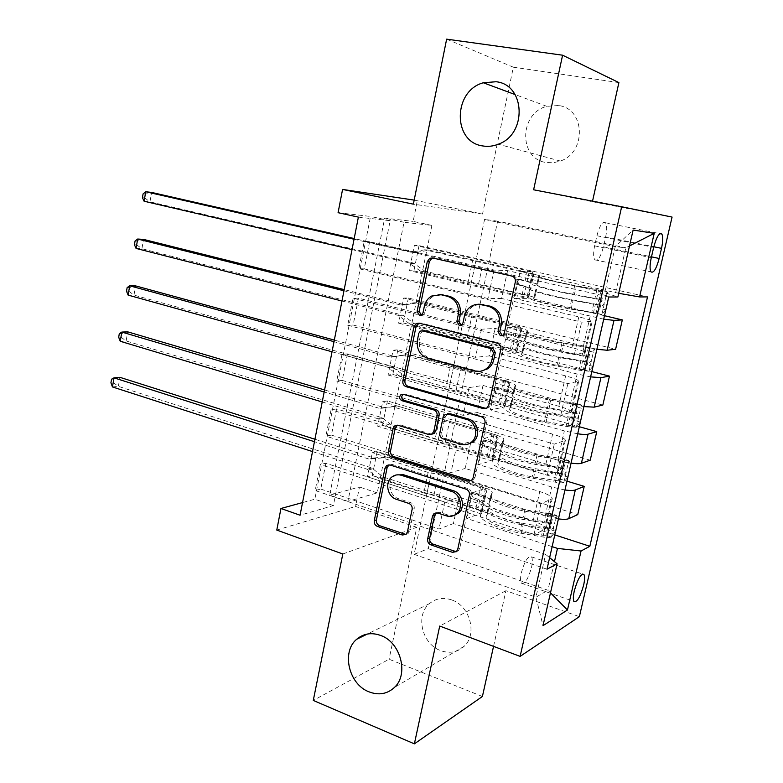 <?xml version="1.0" encoding="UTF-8"?>
<svg xmlns="http://www.w3.org/2000/svg" width="783" height="783" viewBox="0 0 783 783"><rect width="100%" height="100%" fill="white"/><g stroke="black" fill="none" stroke-linecap="round" stroke-linejoin="round"><path stroke-width="0.59" stroke-dasharray="3.92 2.94" d="M502.295 335.653L504.712 335.222L506.141 333.098L517.152 282.007C517.514 279.012 516.34 277.055 513.648 276.135L432.901 258.038M421.185 315.128L423.525 314.923L425.071 312.711L426.383 306.329L424.327 306.368M461.07 325.229L463.458 324.916L464.945 322.743L466.306 316.263L464.348 316.332M451.615 599.905C443.168 597.116 435.769 598.359 429.407 603.654C415.107 615.203 421.998 644.194 440.663 650.624C449.648 653.776 457.478 652.337 464.153 646.298C477.708 634.181 469.947 605.719 451.615 599.905M558.396 105.529L546.808 106.331C519.041 113.222 518.522 158.89 546.094 162.492L553.248 162.766L560.364 161.053C586.761 152.421 585.224 108.26 558.396 105.529M531.51 567.421C532.626 562.145 532.616 558.631 531.481 556.85C528.114 555.627 524.747 560.892 521.37 572.647C520.264 577.913 520.274 581.426 521.409 583.169C524.816 584.333 528.182 579.077 531.51 567.421M482.406 696.479L389.073 659.237L313.278 700.423M446.643 39.15L513.354 67.201L482.534 214.023L414.178 200.105M618.893 82.597L513.354 67.201M358.379 217.126L390.169 220.708L333.372 505.583L300.065 515.224M369.605 241.702L364.232 268.902L358.849 268.686L364.242 241.281L369.605 241.702L494.053 270.027L507.58 270.644L604.809 292.685L617.885 296.982M358.457 298.176L353.153 325.023L347.711 325.248L353.035 298.196L358.457 298.176L481.467 329.222L495.199 328.429L571.933 347.672C580.369 349.844 584.774 351.479 585.165 352.595L574.438 354.2L353.035 298.196M347.446 353.916L342.22 380.411L336.729 381.057L341.985 354.366L347.446 353.916L469.056 387.614L482.984 385.442L558.827 406.279C567.146 408.638 571.453 410.586 571.747 412.093L560.775 415.166L341.985 354.366M336.582 408.932L331.424 435.084L325.885 436.151L331.072 409.793L336.582 408.932L456.802 445.204L470.935 441.7L545.888 464.074C554.11 466.629 558.318 468.87 558.524 470.779L547.297 475.261L331.072 409.793M325.865 463.242L320.766 489.062L315.187 490.52L320.306 464.515L325.865 463.242L444.724 502.02L459.044 497.205L533.135 521.087C541.249 523.837 545.369 526.352 545.477 528.642L544.312 529.817L534.016 534.505L320.306 464.515M431.883 225.416L377.23 492.889L347.926 501.374L404.028 222.274L431.883 225.416L413.15 221.393L417.349 200.575M419.022 245.608L413.894 270.849L409.245 270.664L414.403 245.236L419.022 245.608L647.521 296.914M408.364 298.02L403.294 322.958L398.606 323.154L403.695 298.039L408.364 298.02L615.614 349.247M397.842 349.805L392.831 374.44L388.094 374.998L393.125 350.197L397.842 349.805L602.832 405.075M387.438 400.965L382.486 425.306L377.709 426.226L382.681 401.718L387.438 400.965L590.216 460.189M377.161 451.517L372.268 475.565L367.452 476.827L372.356 452.613L377.161 451.517L577.766 514.578M342.807 553.992L416.771 527.302L389.073 659.237M416.771 527.302L355.551 506.464L359.475 487.006L329.643 495.169L384.688 218.095L413.15 221.393M377.23 492.889L359.475 487.006M533.624 189.789L592.418 201.711L592.545 201.143M592.418 201.711L672.068 217.077M493.544 646.366L505.926 590.695L579.371 616.652M276.781 530.071L355.551 506.464M338.08 212.692L370.525 216.451L314.825 499.221L302.541 502.578M480.048 304.186L497.636 221.178L625.823 247.82L615.223 246.635L604.809 292.685M497.636 221.178L484.569 219.426L615.223 246.635L633.124 230.065M618.717 293.302L520.215 271.231L514.353 298.421L526.753 298.372L409.245 270.664M615.604 292.764L625.823 247.82L629.512 245.94M484.569 219.426L414.138 554.335L428.262 548.668L480.028 304.293M428.262 548.668L547.943 590.255L554.462 561.636M552.132 546.642L466.874 518.512L480.028 513.56L367.452 476.827M558.426 518.894L545.213 515.909L472.443 492.703L466.874 518.512M564.983 489.982L551.721 487.016L478.511 464.554L491.489 460.786L377.709 426.226M571.071 463.115L557.76 460.179L484.148 438.411L478.511 464.554M577.717 433.811L564.347 430.904L490.305 409.901L503.097 407.336L388.094 374.998M583.893 406.583L570.474 403.695L496.021 383.416L490.305 409.901M590.627 376.877L577.149 374.029L502.246 354.533L514.852 353.202L398.606 323.154M596.881 349.277L508.04 327.695L502.246 354.533M603.703 319.17L514.353 298.421M414.138 554.335L535.944 597.194L547.943 590.255L550.488 592.829M507.58 270.644L501.619 298.48L578.823 316.87C587.309 318.935 591.772 320.413 592.212 321.314L581.632 322.146L358.849 268.686M495.199 328.429L489.316 355.893L565.62 375.899C573.998 378.169 578.363 379.951 578.706 381.262L567.851 383.572L347.711 325.248M482.984 385.442L477.18 412.533L552.592 434.115C560.873 436.581 565.13 438.656 565.375 440.369L554.276 444.118L336.729 381.057M470.935 441.7L470.71 442.747M470.563 443.413L465.21 468.43L539.741 491.538C547.914 494.19 552.084 496.559 552.24 498.654L540.896 503.812L325.885 436.151M458.897 497.88L455.285 514.744M455.226 515.028L453.386 523.592L545.624 554.374L535.944 597.194L543.01 625.666M390.169 220.708L370.525 216.451M333.372 505.583L314.825 499.221M404.028 222.274L384.688 218.095M347.926 501.374L329.643 495.169M520.215 271.231L532.528 271.799L414.403 245.236M413.894 270.849L604.496 315.715M532.528 271.799L526.753 298.372M403.294 322.958L591.821 371.592M392.831 374.44L579.322 426.735M382.486 425.306L566.98 481.163M372.268 475.565L554.795 534.897M608.734 297.002L364.242 241.281M364.232 268.902L487.995 298.538L501.619 298.48M494.053 270.027L487.995 298.538M547.014 569.202L315.187 490.52M534.016 534.505L540.896 503.812M547.297 475.261L554.276 444.118M560.775 415.166L567.851 383.572M574.438 354.2L581.632 322.146M508.04 327.695L520.548 326.971L403.695 298.039M520.548 326.971L514.852 353.202M353.153 325.023L475.487 357.351L489.316 355.893M481.467 329.222L475.487 357.351M342.22 380.411L463.154 415.352L477.18 412.533M469.056 387.614L463.154 415.352M496.021 383.416L508.715 381.438L393.125 350.197M508.715 381.438L503.097 407.336M331.424 435.084L450.988 472.57L465.21 468.43M456.802 445.204L450.988 472.57M484.148 438.411L497.039 435.211L382.681 401.718M497.039 435.211L491.489 460.786M549.637 557.672L545.624 554.374M320.766 489.062L438.989 529.014L453.386 523.592M444.724 502.02L438.989 529.014M472.443 492.703L485.509 488.308L372.356 452.613M485.509 488.308L480.028 513.56M605.67 236.877C607.099 229.957 607.031 225.25 605.484 222.754C602.548 221.119 599.69 225.445 596.9 235.732L594.63 245.852C593.23 252.733 593.299 257.372 594.826 259.79C597.791 261.375 600.669 257.049 603.439 246.811L605.67 236.877L653.805 246.762M505.926 590.695L439.723 626.057M482.534 214.023L413.365 204.157M479.235 304.225L473.353 306.143C469.673 308.453 467.324 311.82 466.306 316.263M439.067 294.418L433.694 296.052C429.857 298.303 427.43 301.729 426.383 306.329M486.263 408.383L488.935 407.551L490.677 404.782L502.715 348.964C503.068 345.998 501.913 344.031 499.26 343.052L421.176 323.056L419.003 323.115M422.8 330.808L420.863 333.186L418.797 333.304M480.782 371.211L476.465 370.76L429.926 358.223C421.929 355.13 418.455 349.012 419.492 339.871L420.863 333.186M403.128 394.28L405.291 393.976L483.483 416.419C486.096 417.466 487.232 419.453 486.889 422.37L475.056 477.229L473.128 477.836M471.2 480.674L473.558 479.754L475.056 477.229M431.658 434.222L400.25 424.905L397.392 425.169M447.445 413.992L445.077 417.124L441.827 432.519C441.504 435.377 442.601 437.335 445.136 438.392L463.096 443.785L468.019 444.137M454.218 515.341L448.111 515.077L439.703 512.297L436.18 512.796M396.609 474.909L394.309 476.191C386.655 481.33 389.405 496.089 398.508 498.663L396.404 499.309M405.878 534.476L408.06 533.634L409.47 531.226L414.197 508.647C414.51 505.847 413.434 503.89 410.977 502.784L398.508 498.663M456.293 551.712L458.398 550.752L459.699 548.452L471.327 494.513C471.669 491.646 470.544 489.649 467.97 488.533L392.136 464.436L389.034 464.789M605.68 309.823L599.925 308.482L596.02 313.122L601.804 314.482L605.68 309.823L608.783 296.16L606.991 291.56L574.761 285.433C556.83 282.086 537.755 277.221 538.587 276.291L536.835 284.689L537.725 284.141L520.509 279.423L518.816 279.658L517.475 281.479L519.374 284.669L536.57 289.465L535.66 290.062L533.81 298.548L534.73 297.892C534.427 297.246 530.943 296.131 524.267 294.535L424.954 271.241L420.363 271.065L468.068 282.262L472.609 260.602L533.722 274.5L532.675 275.097L530.825 283.622L532.812 274.95M601.804 314.482L571.13 309.187C549.519 305.194 526.705 298.979 527.811 297.491L529.797 288.819L530.727 288.261L517.279 284.62L515.371 281.42L516.711 279.59L518.415 279.355L531.882 282.937L530.972 283.456M606.991 291.56L576.268 286.118C554.609 282.066 531.647 276.213 532.675 275.097M538.694 276.174L539.575 275.694L529.014 272.611L429.27 250.12L415.626 252.547L354.18 238.561M472.609 260.602L424.709 249.787L429.27 250.12M596.02 313.122L569.652 308.404C551.77 305.096 532.812 299.938 533.703 298.695L533.81 298.548M527.957 297.305L528.897 296.679L522.183 294.525L468.068 282.262M599.925 308.482L603.008 294.839L608.783 296.16M601.187 290.248L603.008 294.839M529.797 288.819L529.651 288.996C528.584 290.336 551.447 296.424 573.078 300.437L602.156 305.683C604.104 304.499 604.672 302.718 603.85 300.349L574.311 294.897C552.671 290.865 529.768 284.875 530.825 283.622M536.835 284.689L536.727 284.816C535.875 285.873 554.902 290.845 572.813 294.173L597.693 298.94C599.024 301.475 598.369 303.227 595.736 304.196L571.59 299.683C553.689 296.365 534.681 291.325 535.552 290.199L535.66 290.062M144.111 201.241L149.944 201.848L413.493 263.059L424.954 271.241M144.786 197.933L149.944 201.848L151.559 192.412L145.423 194.155L144.786 197.933L142.447 197.678M424.709 249.787L410.997 252.234L354.053 239.246M352.027 249.601L408.853 262.824L420.363 271.065M143.083 193.89L145.423 194.155M592.878 366.287L587.191 364.829L583.237 369.762L588.963 371.24L592.878 366.287L595.941 352.8L594.082 348.621L562.037 342.621C544.214 339.391 525.432 333.783 526.421 332.1L524.708 340.302L525.696 339.303C525.452 338.432 522.016 337.15 515.4 335.437L508.774 333.773L506.953 334.047L505.769 335.75L507.658 338.961L514.274 340.634C520.881 342.357 524.307 343.668 524.551 344.569L523.553 345.597L521.732 353.975L522.741 352.879C522.506 351.929 519.09 350.588 512.493 348.846L414.246 323.594L409.607 323.79L456.802 335.946L461.285 314.551L515.077 327.323L521.713 329.741L520.558 330.876L518.728 339.293L520.724 330.622M588.963 371.24L580.487 370.379L558.406 366.336C536.923 362.48 514.46 355.355 515.752 352.996L517.749 344.314L518.757 343.336L505.524 339.127L503.635 335.907L504.82 334.204L506.64 333.92L519.902 338.08L518.894 339.019M594.082 348.621L563.476 343.571C541.944 339.656 519.335 332.892 520.558 330.876M526.548 331.894L527.517 330.964C527.253 330.142 523.807 328.889 517.181 327.206L418.514 302.727L405.007 304.841L344.197 289.622M461.285 314.551L413.894 302.776L418.514 302.727M583.237 369.762L556.997 365.289C539.213 362.098 520.548 356.196 521.595 354.219L521.732 353.975M515.928 352.693L516.946 351.645C516.809 351.038 514.617 350.177 510.379 349.052L467.197 337.943L456.802 335.946M587.191 364.829L590.225 351.371L595.941 352.8M588.336 347.192L590.225 351.371M517.749 344.314L517.573 344.598C516.31 346.84 538.821 353.818 560.334 357.694L589.266 362.676C591.185 361.452 591.762 359.7 590.999 357.42L561.548 352.233C540.025 348.337 517.485 341.447 518.728 339.293M524.708 340.302L524.581 340.517C523.573 342.308 542.306 348.034 560.119 351.254L584.94 355.893C586.183 358.35 585.508 360.072 582.914 361.061L558.905 356.696C541.112 353.485 522.398 347.691 523.426 345.822L523.553 345.597M136.066 248.426L141.929 248.73L402.902 315.226L414.246 323.594M136.78 244.854L141.929 248.73L143.524 239.392L137.417 241.115L136.78 244.854L134.441 244.727M413.894 302.776L400.328 304.91L343.972 290.767M341.965 301.005L398.204 315.363L409.607 323.79M135.077 240.978L137.417 241.115M580.252 422.008L574.614 420.442L570.631 425.658L576.278 427.244L580.252 422.008L583.266 408.706L581.329 404.928L575.652 403.382L549.48 399.056C531.755 395.934 513.266 389.591 514.411 387.184L512.748 395.19L513.814 393.771C513.638 392.596 510.281 391.089 503.733 389.239L497.185 387.438L495.267 387.751L494.22 389.337L496.079 392.557L502.627 394.368C509.156 396.227 512.513 397.764 512.689 398.958L511.602 400.426L509.802 408.697L510.898 407.17C510.731 405.927 507.384 404.361 500.866 402.472L403.656 375.302L398.978 375.869L445.674 388.955L450.108 367.834L460.463 369.811L503.361 381.429C507.58 382.613 509.743 383.562 509.85 384.277L508.588 385.941L506.787 394.25L508.784 385.579M576.278 427.244L567.802 426.657L545.859 422.722C524.483 418.993 502.373 411.006 503.851 407.777L505.847 399.095L506.934 397.695C506.836 396.932 504.683 395.944 500.484 394.749L493.916 392.929L492.047 389.699L493.104 388.104L495.022 387.791L501.6 389.601C505.798 390.786 507.961 391.764 508.069 392.508L506.983 393.869M581.329 404.928L572.853 404.234L550.86 400.26C529.435 396.472 507.188 388.828 508.588 385.941M514.558 386.89L515.615 385.539C515.42 384.414 512.053 382.936 505.495 381.106L407.874 354.699L394.515 356.5L334.321 340.086M450.108 367.834L403.216 355.12L407.874 354.699M570.631 425.658L544.508 421.42C526.822 418.337 508.451 411.721 509.655 409.02L509.802 408.697M504.046 407.356L505.152 405.897C505.055 405.105 502.911 404.097 498.722 402.883L456 390.932L445.674 388.955M574.614 420.442L577.619 407.16L583.266 408.706M575.652 403.382L577.619 407.16M505.847 399.095L505.652 399.487C504.203 402.589 526.362 410.449 547.757 414.197L576.542 418.915C578.441 417.652 579.029 415.93 578.304 413.727L548.952 408.804C527.556 405.046 505.358 397.275 506.787 394.25M512.748 395.19L512.601 395.493C511.436 398.018 529.876 404.459 547.591 407.571L572.344 412.093C573.508 414.471 572.813 416.164 570.269 417.173L546.397 412.935C528.691 409.842 510.281 403.323 511.456 400.739L511.602 400.426M128.118 295.103L133.991 295.103L392.44 366.757L403.656 375.302M128.872 291.266L133.991 295.103L135.567 285.873L129.498 287.576L128.872 291.266L126.523 291.256M403.216 355.12L389.787 356.931L334.018 341.682M332.041 351.792L387.693 367.266L398.978 375.869M127.149 287.557L129.498 287.576M567.783 477.004L562.214 475.33L558.181 480.821L563.77 482.514L567.783 477.004L570.758 463.869L568.752 460.492L563.134 458.838L537.089 454.747C519.472 451.732 501.267 444.685 502.559 441.563L500.934 449.373L502.089 447.533C501.981 446.075 498.683 444.353 492.223 442.356L485.734 440.438L483.737 440.78L482.808 442.258L484.648 445.488L491.117 447.426C497.587 449.422 500.866 451.174 500.973 452.662L499.808 454.541L498.027 462.704L499.211 460.766C499.114 459.229 495.835 457.458 489.385 455.432L393.203 426.392L388.476 427.322L434.682 441.318L439.057 420.451L449.354 422.409L491.793 434.859C495.962 436.131 498.076 437.217 498.154 438.128L496.784 440.3L495.003 448.502L496.99 439.821M563.77 482.514C562.184 482.984 559.356 482.876 555.284 482.191L533.468 478.354C512.219 474.762 490.452 465.924 492.096 461.853L494.093 453.171L495.267 451.37C495.208 450.421 493.104 449.295 488.944 448.003L482.455 446.065L480.605 442.816L481.545 441.328L483.551 440.995L490.05 442.924C494.21 444.206 496.314 445.312 496.383 446.251L495.218 448.003M568.752 460.492C567.176 460.903 564.357 460.766 560.276 460.061L538.401 456.195C517.103 452.545 495.199 444.039 496.784 440.3M502.715 441.181L503.87 439.41C503.743 437.991 500.435 436.297 493.965 434.33L397.373 406.034L384.159 407.542L324.573 389.954M439.057 420.451L392.665 406.817L397.373 406.034M558.181 480.821L532.186 476.818C514.597 473.842 496.51 466.511 497.861 463.125L498.027 462.704M492.321 461.324L493.515 459.474C493.456 458.486 491.352 457.35 487.212 456.039L444.95 443.266L434.682 441.318M562.214 475.33L565.179 462.224L570.758 463.869M563.134 458.838L565.179 462.224M494.093 453.171L493.877 453.67C492.253 457.615 514.069 466.335 535.337 469.947L563.985 474.41C565.864 473.118 566.461 471.415 565.786 469.301L536.521 464.632C515.243 461.001 493.398 452.368 495.003 448.502M500.934 449.373L500.768 449.765C499.456 452.995 517.612 460.15 535.22 463.144L559.904 467.549C560.99 469.859 560.285 471.523 557.79 472.55L534.045 468.449C516.447 465.454 498.311 458.231 499.642 454.943L499.808 454.541M120.249 341.271L126.141 340.977L382.094 417.672L393.203 426.392M121.042 337.189L126.141 340.977L127.698 331.845L121.668 333.529L121.042 337.189L118.683 337.287M392.665 406.817L379.383 408.334L324.172 391.989M322.224 401.973L377.308 418.533L388.476 427.322M119.31 333.627L121.668 333.529M555.47 531.285L549.969 529.504L545.888 535.259L551.418 537.06L555.47 531.285L558.416 518.326L556.341 515.331L550.792 513.57L546.514 513.462L524.864 509.704C507.345 506.797 489.414 499.055 490.853 495.248L489.267 502.872L490.51 500.621C490.461 498.879 487.241 496.941 480.85 494.817L474.439 492.771L472.374 493.133L471.532 494.513L473.363 497.763L479.764 499.818C486.155 501.962 489.365 503.909 489.414 505.681L488.161 507.971L486.4 516.036L487.662 513.687C487.633 511.876 484.423 509.89 478.051 507.727L382.877 476.876L378.111 478.149L423.828 493.026L428.154 472.423L438.382 474.351L480.37 487.613C484.491 488.974 486.566 490.197 486.595 491.284L485.117 493.965L483.365 502.06L485.352 493.378M551.418 537.06C549.813 537.676 546.984 537.657 542.932 536.991L521.243 533.272C500.112 529.797 478.677 520.127 480.498 515.234L482.494 506.552L483.747 504.369C483.728 503.234 481.662 501.972 477.561 500.591L471.141 498.526L469.311 495.267L470.143 493.887L472.218 493.525L478.648 495.57C482.759 496.951 484.824 498.194 484.853 499.309L483.6 501.463M556.341 515.331C554.746 515.889 551.917 515.831 547.855 515.155L526.117 511.387C504.937 507.873 483.365 498.526 485.117 493.965M491.039 494.787L492.262 492.595C492.204 490.892 488.974 488.993 482.563 486.889L386.998 456.753L373.912 457.967L314.932 439.243M428.154 472.423L382.241 457.898L386.998 456.753M545.888 535.259L541.621 535.2L520.02 531.491C502.529 528.623 484.726 520.607 486.214 516.526L486.4 516.036M480.742 514.607L482.015 512.366C481.995 511.201 479.94 509.919 475.839 508.529L434.036 494.954L423.828 493.026M549.969 529.504L552.896 516.565L558.416 518.326M550.792 513.57L552.896 516.565M482.494 506.552L482.25 507.169C480.459 511.935 501.942 521.478 523.093 524.972L544.802 528.711L551.604 529.181C553.454 527.85 554.061 526.166 553.424 524.13L524.258 519.716C503.097 516.212 481.584 506.748 483.365 502.06M489.267 502.872L489.091 503.352C487.633 507.257 505.515 515.097 523.024 518.003L547.63 522.271C548.648 524.512 547.924 526.156 545.467 527.204L521.86 523.23C504.36 520.343 486.507 512.434 487.975 508.461L488.161 507.971M112.458 386.939L118.37 386.371L371.876 467.98L382.877 476.876M113.3 382.613L118.37 386.371L119.916 377.328L113.917 379.001L113.3 382.613L110.932 382.828M382.241 457.898L369.096 459.112L314.453 441.7M312.515 451.576L367.051 469.193L378.111 478.149M111.548 379.207L113.917 379.001M506.141 333.098L504.281 333.225M425.071 312.711L423.016 312.769M464.945 322.743L462.988 322.831M545.213 515.909L551.721 487.016M557.76 460.179L564.347 430.904M570.474 403.695L577.149 374.029M583.355 346.458L590.118 316.381M571.933 347.672L578.823 316.87M558.827 406.279L565.62 375.899M545.888 464.074L552.592 434.115M533.135 521.087L539.741 491.538M584.147 353.035L591.224 321.627M570.68 412.788L577.658 381.82M557.398 471.718L564.289 441.181M544.312 529.817L551.095 499.711M596.9 235.732L653.658 247.399M603.439 246.811L651.476 256.853M594.63 245.852L651.28 257.724M434.526 258.067L432.49 257.95M513.648 276.135L511.818 276.066M517.152 282.007L515.322 281.958M421.176 323.056L419.111 323.144M499.26 343.052L497.391 343.208M502.715 348.964L500.856 349.14M490.677 404.782L488.788 405.144M419.492 339.871L417.417 340.018M429.926 358.223L427.88 358.418M476.465 370.76L474.537 371.015M486.889 422.37L484.99 422.791M400.25 424.905L398.146 425.326M430.689 434.046L428.653 434.496M405.291 393.976L403.196 394.289M483.483 416.419L481.574 416.82M463.096 443.785L461.138 444.274M445.077 417.124L443.07 417.525M441.827 432.519L439.821 432.97M445.136 438.392L443.129 438.852M439.703 512.297L437.697 513.002M448.111 515.077L446.124 515.791M410.977 502.784L408.902 503.449M414.197 508.647L412.122 509.332M409.47 531.226L407.395 531.98M392.136 464.436L390.012 464.975M467.97 488.533L466.032 489.169M471.327 494.513L469.399 495.169M459.699 548.452L457.742 549.275M518.415 279.355L520.509 279.423M601.912 314.365L607.04 291.677M601.236 290.366L596.127 313.004M574.311 294.897L576.268 286.118M574.761 285.433L572.813 294.173M525.129 280.891L526.949 272.523M478.521 284.278L483.101 262.628M522.183 294.525L523.993 286.177M529.014 272.611L527.213 280.95M526.068 286.216L524.267 294.535M531.843 282.986L533.673 274.539M528.848 296.737L530.678 288.32M539.507 275.753L537.667 284.209M536.502 289.544L534.662 297.971M571.13 309.187L573.078 300.437M571.59 299.683L569.652 308.404M596.548 299.086L598.525 290.317M596.91 289.612L594.953 298.343M593.338 313.347L595.305 304.607M593.71 303.843L591.752 312.544M471.288 282.82L475.839 261.17M417.104 252.566L412.475 252.253M415.626 252.547L410.997 252.234M413.493 263.059L408.853 262.824M414.843 263.695L410.204 263.46M596.969 298.695L603.399 300.173M595.736 304.196L602.156 305.683M517.279 284.62L519.374 284.669M506.64 333.92L508.774 333.773M589.061 371.113L594.131 348.729M588.385 347.3L583.345 369.635M561.548 352.233L563.476 343.571M562.037 342.621L560.119 351.254M513.286 335.594L515.077 327.323M467.197 337.943L471.709 316.557M510.379 349.052L512.16 340.811M517.181 327.206L515.4 335.437M514.274 340.634L512.493 348.846M519.843 338.158L521.664 329.819M516.897 351.733L518.708 343.424M527.448 331.082L525.628 339.43M524.473 344.696L522.662 353.016M558.406 366.336L560.334 357.694M558.905 356.696L556.997 365.289M583.658 356.304L585.606 347.662M584.059 346.703L582.121 355.306M580.487 370.379L582.425 361.756M580.898 360.738L578.97 369.322M460.012 336.455L464.505 315.079M406.475 304.89L401.796 304.959M405.007 304.841L400.328 304.91M402.902 315.226L398.204 315.363M404.234 315.882L399.555 316.019M584.138 355.629L590.49 357.234M582.914 361.061L589.266 362.676M505.524 339.127L507.658 338.961M495.022 387.791L497.185 387.438M576.386 427.117L581.387 405.026M575.701 403.48L570.729 425.521M548.952 408.804L550.86 400.26M549.48 399.056L547.591 407.571M501.6 389.601L503.361 381.429M456 390.932L460.463 369.811M498.722 402.883L500.484 394.749M505.495 381.106L503.733 389.239M502.627 394.368L500.866 402.472M508.01 392.626L509.802 384.394M505.094 406.025L506.885 397.813M515.537 385.696L513.736 393.937M512.601 399.134L510.81 407.346M545.859 422.722L547.757 414.197M546.397 412.935L544.508 421.42M570.934 412.768L572.853 404.234M571.375 403.02L569.466 411.515M567.802 426.657L569.721 418.151M568.262 416.879L566.354 425.345M448.874 389.425L453.308 368.313M395.963 356.578L391.246 357.019M394.515 356.5L389.787 356.931M392.44 366.757L387.693 367.266M393.761 367.442L389.024 367.951M571.473 411.819L577.756 413.551M570.269 417.173L576.542 418.915M493.916 392.929L496.079 392.557M483.551 440.995L485.734 440.438M563.868 482.377L568.81 460.58M563.192 458.926L558.279 480.684M536.521 464.632L538.401 456.195M537.089 454.747L535.22 463.144M490.05 442.924L491.793 434.859M444.95 443.266L449.354 422.409M487.212 456.039L488.944 448.003M493.965 434.33L492.223 442.356M491.117 447.426L489.385 455.432M496.324 446.398L498.086 438.265M493.447 459.631L495.208 451.527M503.772 439.625L502.001 447.759M500.885 452.887L499.114 461.001M533.468 478.354L535.337 469.947M534.045 468.449L532.186 476.818M558.377 468.488L560.276 460.061M558.866 458.603L556.977 466.991M555.284 482.191L557.183 473.793M555.783 472.276L553.904 480.635M437.873 441.739L442.258 420.892M385.588 407.649L380.822 408.442M384.159 407.542L379.383 408.334M382.094 417.672L377.308 418.533M383.406 418.376L378.629 419.248M558.974 467.265L565.189 469.115M557.79 472.55L563.985 474.41M482.455 446.065L484.648 445.488M472.218 493.525L474.439 492.771M551.526 536.923L556.39 515.4M550.84 513.648L545.996 535.112M524.258 519.716L526.117 511.387M524.864 509.704L523.024 518.003M478.648 495.57L480.37 487.613M434.036 494.954L438.382 474.351M475.839 508.529L477.561 500.591M482.563 486.889L480.85 494.817M479.764 499.818L478.051 507.727M484.775 499.485L486.527 491.46M481.936 512.552L483.679 504.546M492.164 492.859L490.412 500.895M489.306 505.955L487.564 513.961M521.243 533.272L523.093 524.972M521.86 523.23L520.02 531.491M545.986 523.475L547.855 515.155M546.514 513.462L544.655 521.732M542.932 536.991L544.802 528.711M543.48 526.959L541.621 535.2M427.009 493.407L431.335 472.815M375.331 458.114L370.516 459.249M373.912 457.967L369.096 459.112M371.876 467.98L367.051 469.193M373.178 468.704L368.353 469.927M546.642 521.987L552.778 523.954M545.467 527.204L551.604 529.181M471.141 498.526L473.363 497.763M504.712 335.222L502.852 335.359M423.525 314.923L421.469 314.981M463.458 324.916L461.49 325.014M429.407 603.654L367.384 634.034M546.808 106.331L515.097 94.557M531.481 556.85L582.581 574.056M585.165 352.595L592.212 321.314M571.747 412.093L578.706 381.262M558.524 470.779L565.375 440.369M545.477 528.642L552.24 498.654M605.484 222.754L660 233.657M594.826 259.79L650.976 271.858M521.409 583.169L573.998 601.481M560.364 161.053L498.321 144.209M464.153 646.298L394.417 687.464M473.353 306.143L471.415 306.173M433.694 296.052L431.648 296.052M422.36 331.023L420.295 331.131M488.935 407.551L487.046 407.923M473.558 479.754L471.63 480.361M446.839 414.354L444.842 414.736M394.309 476.191L392.195 476.769M408.06 533.634L405.976 534.398M458.398 550.752L456.44 551.584M516.711 279.59L518.816 279.658M538.587 276.291L536.727 284.816M531.882 282.937L533.722 274.5M528.897 296.679L530.727 288.261M537.725 284.141L539.575 275.694M534.73 297.892L536.57 289.465M529.651 288.996L527.811 297.491M535.552 290.199L533.703 298.695M597.693 298.93L603.85 300.349M504.82 334.204L506.953 334.047M526.421 332.1L524.581 340.517M519.902 338.08L521.713 329.741M516.946 351.645L518.757 343.336M525.696 339.303L527.517 330.964M522.741 352.879L524.551 344.569M517.573 344.598L515.752 352.996M523.426 345.822L521.595 354.219M584.94 355.893L590.999 357.42M493.104 388.104L495.267 387.751M514.411 387.184L512.601 395.493M508.069 392.508L509.85 384.277M505.152 405.897L506.934 397.695M513.814 393.771L515.615 385.539M510.898 407.17L512.689 398.958M505.652 399.487L503.851 407.777M511.456 400.739L509.655 409.02M572.344 412.093L578.304 413.727M481.545 441.328L483.737 440.78M502.559 441.563L500.768 449.765M496.383 446.251L498.154 438.128M493.515 459.474L495.267 451.37M502.089 447.533L503.87 439.41M499.211 460.766L500.973 452.662M493.877 453.67L492.096 461.853M499.642 454.943L497.861 463.125M559.904 467.549L565.786 469.301M470.143 493.887L472.374 493.133M490.853 495.248L489.091 503.352M484.853 499.309L486.595 491.284M482.015 512.366L483.747 504.369M490.51 500.621L492.262 492.595M487.662 513.687L489.414 505.681M482.25 507.169L480.498 515.234M487.975 508.461L486.214 516.526M547.63 522.271L553.424 524.13"/><path stroke-width="1.17" d="M500.406 335.78L502.852 335.359L504.281 333.225L515.322 281.958C515.684 278.954 514.509 276.986 511.818 276.066L432.49 257.95L429.74 258.302L427.264 261.669L417.114 311.282L419.394 315.275L421.469 314.981L423.016 312.769L424.327 306.368C425.375 301.749 427.812 298.313 431.648 296.052L441.064 294.741L447.524 296.307C455.735 299.263 459.308 305.429 458.241 314.805L456.881 321.294L459.239 325.356L461.49 325.014L462.988 322.831L464.348 316.332C465.366 311.879 467.725 308.492 471.415 306.173L474.909 304.685L478.658 304.205L488.338 306.212C496.814 309.246 500.503 315.52 499.388 325.053L497.978 331.64L500.406 335.78M479.235 304.225L490.227 306.173C498.693 309.197 502.363 315.461 501.257 324.955L499.848 331.512L502.295 335.653M380.704 635.473C371.543 632.214 363.537 633.486 356.666 639.28C341.241 651.906 348.748 684.303 368.969 691.829C378.708 695.529 387.194 694.071 394.417 687.464C409.108 674.192 400.602 642.246 380.704 635.473M496.05 81.735L483.336 82.763C452.936 90.808 452.486 142.075 482.68 145.932C487.917 146.832 493.124 146.264 498.321 144.209C527.302 134.304 525.52 84.515 496.05 81.735M583.629 585.175C584.813 579.812 584.921 576.259 583.952 574.516C580.957 573.42 577.737 578.872 574.311 590.871C573.136 596.235 573.029 599.768 573.998 601.481C577.032 602.519 580.252 597.086 583.629 585.175M427.665 538.939C427.342 541.758 428.428 543.745 430.934 544.899L452.457 552.338L456.44 551.584L457.742 549.275L469.399 495.169C469.731 492.292 468.606 490.285 466.032 489.169L390.012 464.975L386.655 465.494L385.011 468.146L374.274 520.597C373.971 523.357 375.018 525.295 377.406 526.411L402.325 535.014L405.976 534.398L407.395 531.98L412.122 509.332C412.435 506.523 411.369 504.555 408.902 503.449L396.404 499.309C387.282 496.725 384.522 481.927 392.195 476.769C394.965 474.801 398.018 474.312 401.366 475.301L451.331 491.352C460.492 493.838 463.781 508.216 456.469 513.873C453.416 516.32 449.971 516.956 446.124 515.791L437.697 513.002L433.939 513.668L432.49 516.124L427.665 538.939L429.701 538.156C429.368 540.965 430.454 542.942 432.95 544.097L456.293 551.712M592.545 201.143L618.893 82.597L562.595 55.201L446.643 39.15L413.365 204.157L342.572 189.427L338.08 212.692L358.379 217.126L300.065 515.224L280.95 508.49L276.781 530.071L342.807 553.992L313.278 700.423L414.373 743.85L482.406 696.479L493.544 646.366M562.595 55.201L533.624 189.789L621.663 206.751L520.118 656.389L439.723 626.057L414.373 743.85M483.336 408.599L487.046 407.923L488.788 405.144L500.856 349.14C501.208 346.174 500.053 344.197 497.391 343.208L419.111 323.144L416.135 323.555L413.953 326.687L402.863 380.92C402.54 383.758 403.617 385.676 406.074 386.665L483.336 408.599L486.263 408.383M484.99 422.791L473.128 477.836L471.63 480.361L467.764 481.085L391.627 457.115C389.2 456.068 388.133 454.14 388.446 451.341L393.105 428.604L394.877 425.825L398.146 425.326L428.653 434.496L432.138 433.919L433.86 431.188L437.09 415.773C437.413 412.905 436.317 410.958 433.792 409.93L401.885 400.671C399.213 399.007 398.899 396.991 400.965 394.632L403.196 394.289L481.574 416.82C484.197 417.877 485.333 419.864 484.99 422.791M653.658 247.399L651.28 257.724C649.782 264.742 649.684 269.45 650.976 271.858C653.599 273.394 656.33 268.931 659.169 258.468L661.518 248.338C663.035 241.281 663.132 236.505 661.821 234.019C659.247 232.434 656.516 236.897 653.658 247.399M621.663 206.751L672.068 217.077L579.371 616.652L520.118 656.389M629.512 245.94L654.216 233.344L633.124 230.065L617.885 296.982L608.734 297.002L547.014 569.202L557.105 563.809L549.637 557.672M654.216 233.344L639.574 296.933L618.717 293.302M554.795 534.897L589.844 546.289L647.521 296.914L639.574 296.933M589.844 546.289L581.055 550.997L567.46 609.996L543.01 625.666L557.105 563.809M302.541 502.578L280.95 508.49M414.178 200.105L342.572 189.427M554.462 561.636L557.467 548.403L552.132 546.642M470.71 442.747L470.563 443.413M459.044 497.205L458.897 497.88M604.496 315.715L622.328 319.914L613.989 320.374L603.703 319.17M596.881 349.277L607.177 350.255L615.614 349.247L622.328 319.914M591.821 371.592L609.458 376.134L600.923 377.66L590.627 376.877M583.893 406.583L594.199 407.15L602.832 405.075L609.458 376.134M579.322 426.735L596.754 431.619L588.043 434.183C586.203 434.673 582.767 434.545 577.717 433.811M571.071 463.115C576.112 463.81 579.557 463.869 581.407 463.282L590.216 460.189L596.754 431.619M566.98 481.163L584.226 486.38L575.329 489.962C573.459 490.647 570.004 490.647 564.983 489.982M558.426 518.894C563.447 519.53 566.892 519.462 568.781 518.669L577.766 514.578L584.226 486.38M557.467 548.403L581.055 550.997M567.46 609.996L550.488 592.829M439.067 294.418L449.52 296.307C457.712 299.253 461.275 305.399 460.218 314.746L458.858 321.206L461.07 325.229M432.901 258.038L431.785 258.419L429.309 261.786L419.179 311.233L421.185 315.128M419.003 323.115L416.037 326.589L404.958 380.646C404.645 383.474 405.711 385.383 408.168 386.371L485.245 408.227M493.447 352.751L491.029 348.611L422.419 330.827L420.295 331.131L418.797 333.304L417.417 340.018C416.38 349.179 419.864 355.316 427.88 358.418L474.537 371.015C478.579 372.023 482.348 371.367 485.842 369.038C489.003 366.777 491.049 363.645 491.969 359.651L493.447 352.751L495.326 352.565L492.918 348.435L491.029 348.611M422.8 330.808L424.474 330.72L492.918 348.435M480.782 371.211L487.74 368.793C490.902 366.542 492.938 363.42 493.848 359.436L491.969 359.651M495.326 352.565L493.848 359.436M397.392 425.169L395.219 428.174L390.58 450.842C390.267 453.631 391.324 455.559 393.741 456.606L471.2 480.674M431.658 434.222L434.174 433.469L435.877 430.748L439.106 415.381C439.429 412.524 438.333 410.586 435.818 409.558L403.989 400.338L401.885 400.671M403.128 394.28L403.069 394.309C401.013 396.668 401.317 398.674 403.989 400.338M461.138 444.274C464.779 445.273 468.097 444.666 471.112 442.444C479.108 436.836 476.035 421.694 466.443 419.404L448.336 414.148L444.842 414.736L443.07 417.525L439.821 432.97C439.488 435.837 440.594 437.795 443.129 438.852L461.138 444.274M468.019 444.137L473.04 441.964C481.026 436.366 477.953 421.283 468.381 418.993L466.443 419.404M447.445 413.992L450.333 413.767L468.381 418.993M436.18 512.796L434.516 515.41L429.701 538.156M454.218 515.341L458.437 513.159C465.728 507.511 462.45 493.192 453.308 490.706L451.331 491.352M396.609 474.909L403.46 474.733L453.308 490.706M389.034 464.789L387.145 467.598L376.427 519.892C376.124 522.643 377.171 524.571 379.559 525.677L405.878 534.476M354.18 238.561L151.559 192.412L145.736 191.747L144.111 201.241L352.027 249.601M354.053 239.246L145.736 191.747L143.083 193.89L142.447 197.678L144.111 201.241M344.197 289.622L143.524 239.392L137.671 239.03L136.066 248.426L341.965 301.005M343.972 290.767L137.671 239.03L135.077 240.978L134.441 244.727L136.066 248.426M334.321 340.086L135.567 285.873L129.704 285.805L128.118 295.103L332.041 351.792M334.018 341.682L129.704 285.805L127.149 287.557L126.523 291.256L128.118 295.103M324.573 389.954L127.698 331.845L121.815 332.07L120.249 341.271L322.224 401.973M324.172 391.989L121.815 332.07L119.31 333.627L118.683 337.287L120.249 341.271M314.932 439.243L119.916 377.328L114.015 377.846L112.458 386.939L312.515 451.576M314.453 441.7L114.015 377.846L111.548 379.207L110.932 382.828L112.458 386.939M607.177 350.255L613.989 320.374M594.199 407.15L600.923 377.66M581.407 463.282L588.043 434.183M568.781 518.669L575.329 489.962M653.805 246.762L661.518 248.338M651.476 256.853L659.169 258.468M501.257 324.955L499.388 325.053M490.227 306.173L488.338 306.212M483.571 304.558L481.662 304.587M458.858 321.206L456.881 321.294M460.218 314.746L458.241 314.805M449.52 296.307L447.524 296.307M443.08 294.751L441.064 294.741M419.179 311.233L417.114 311.282M429.309 261.786L427.264 261.669M499.848 331.512L497.978 331.64M408.168 386.371L406.074 386.665M404.958 380.646L402.863 380.92M416.037 326.589L413.953 326.687M424.474 330.72L422.419 330.827M469.702 480.478L467.764 481.085M393.741 456.606L391.627 457.115M390.58 450.842L388.446 451.341M395.219 428.174L393.105 428.604M435.877 430.748L433.86 431.188M439.106 415.381L437.09 415.773M435.818 409.558L433.792 409.93M450.333 413.767L448.336 414.148M434.516 515.41L432.49 516.124M403.46 474.733L401.366 475.301M404.419 534.251L402.325 535.014M379.559 525.677L377.406 526.411M376.427 519.892L374.274 520.597M387.145 467.598L385.011 468.146M454.424 551.506L452.457 552.338M432.95 544.097L430.934 544.899M367.384 634.034L356.666 639.28M515.097 94.557L483.336 82.763M582.581 574.056L583.952 574.516M660 233.657L661.821 234.019M431.785 258.419L429.74 258.302M418.21 323.467L416.135 323.555M487.74 368.793L485.842 369.038M397.001 425.404L394.877 425.825M434.174 433.469L432.138 433.919M403.069 394.309L400.965 394.632M473.04 441.964L471.112 442.444M435.955 512.963L433.939 513.668M458.437 513.159L456.469 513.873M388.789 464.955L386.655 465.494"/></g></svg>
